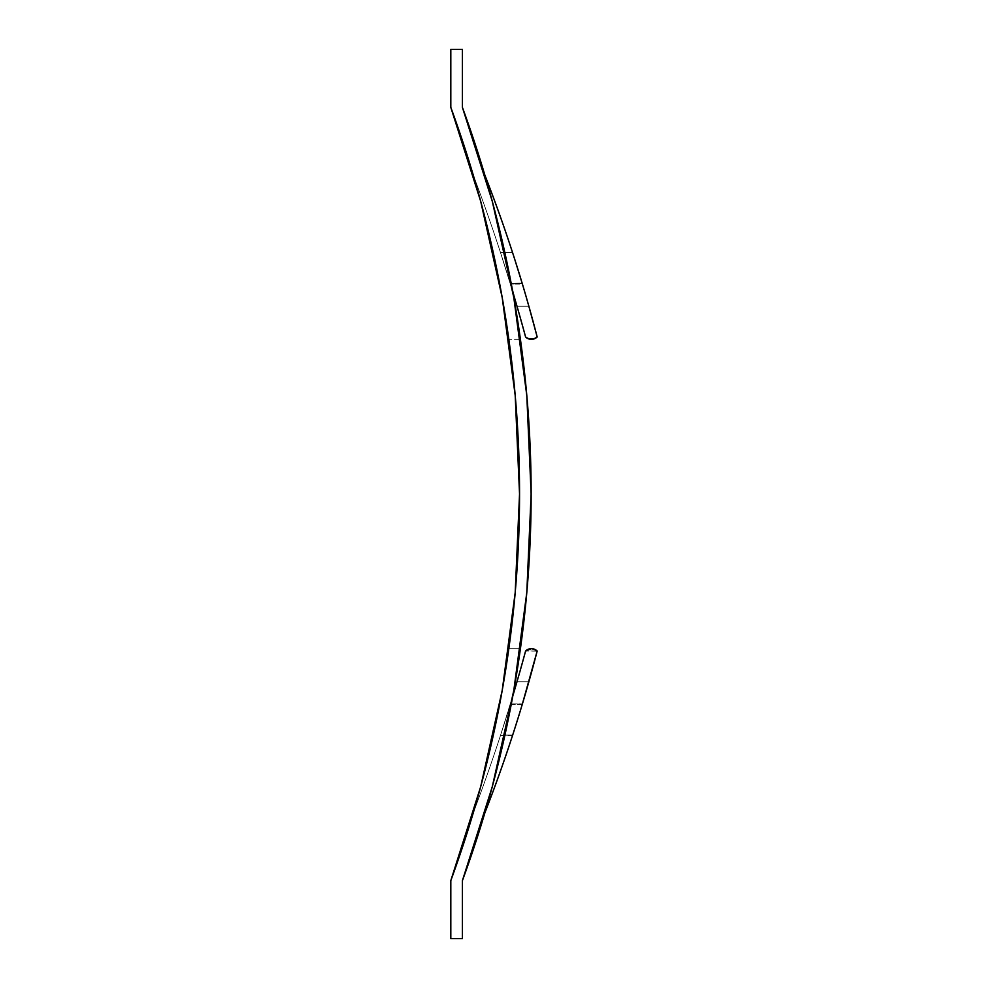 <?xml version="1.0" encoding="UTF-8"?>
<svg xmlns="http://www.w3.org/2000/svg" width="988" height="988" viewBox="0 0 988 988"><rect width="100%" height="100%" fill="white"/><g stroke="black" fill="none" stroke-linecap="round" stroke-linejoin="round"><path stroke-width="0.74" stroke-dasharray="4.94 3.71" d="M515.205 395.447L519.54 494A1121.701 1121.701 0 0 1 519.54 494.951A1121.701 1121.701 0 0 0 519.54 494A1121.701 1121.701 0 0 0 519.54 493.049A1121.701 1121.701 0 0 1 519.54 494A1121.701 1121.701 0 0 1 519.54 494.951M480.711 786.609L450.812 880.604L450.812 938.6L462.409 938.6L462.409 880.604L462.409 938.6L450.812 938.6L450.812 880.604A1121.701 1121.701 0 0 0 450.973 880.16M492.53 785.769A1121.701 1121.701 0 0 0 512.809 695.947A1734.224 1734.224 0 0 1 473.24 812.951A1734.224 1734.224 0 0 0 512.809 695.947L512.809 695.947A1734.224 1734.224 0 0 1 473.24 812.951A1734.224 1734.224 0 0 0 512.809 695.947L512.809 695.947A1121.701 1121.701 0 0 0 513.661 691.267A1121.701 1121.701 0 0 1 512.809 695.947A1121.701 1121.701 0 0 1 492.53 785.769A1121.701 1121.701 0 0 0 512.809 695.947L515.081 683.153L512.809 695.947A1121.701 1121.701 0 0 1 492.53 785.769A1121.701 1121.701 0 0 0 520.429 339.353L508.832 339.353L520.429 339.353A1121.701 1121.701 0 0 0 513.982 298.574A1121.701 1121.701 0 0 1 526.715 394.484A1121.701 1121.701 0 0 0 520.429 339.353L512.772 291.917C505.56 252.459 496.248 213.507 484.836 175.049A1121.701 1121.701 0 0 1 492.086 200.576A1121.701 1121.701 0 0 0 484.836 175.049C496.248 213.507 505.56 252.459 512.784 291.917L510.216 283.433L511.191 283.433L512.772 291.917L511.315 284.075L510.413 284.075L500.471 252.496L510.216 283.433L511.191 283.433L504.819 252.496L500.471 252.496L504.819 252.496L511.315 284.075L510.413 284.075L512.772 291.917A1734.224 1734.224 0 0 0 473.24 175.049A1734.224 1734.224 0 0 1 512.772 291.917L500.471 252.496L512.772 291.917C505.547 252.459 496.235 213.507 484.836 175.049C496.235 213.507 505.547 252.459 512.772 291.917L504.819 252.496L512.772 291.917A1734.224 1734.224 0 0 0 473.24 175.049A1734.224 1734.224 0 0 1 512.772 291.917L520.417 339.353A1121.701 1121.701 0 0 1 531.136 494A1121.701 1121.701 0 0 0 462.409 107.396L462.409 49.4L462.409 107.396M531.136 493.012A1121.701 1121.701 0 0 0 526.888 396.423A1121.701 1121.701 0 0 1 531.136 493.012L531.136 494A1121.701 1121.701 0 0 1 513.995 689.402A1121.701 1121.701 0 0 0 526.715 593.529A1121.701 1121.701 0 0 1 520.429 648.647L508.832 648.647L520.429 648.647A1121.701 1121.701 0 0 0 531.136 494A1121.701 1121.701 0 0 1 526.888 591.565A1121.701 1121.701 0 0 0 531.136 494M522.294 283.692L511.327 284.075L515.798 302.106L512.784 291.892A1734.224 1734.224 0 0 0 473.24 175.049A1734.224 1734.224 0 0 1 512.772 291.917A1121.701 1121.701 0 0 0 492.53 202.207A1121.701 1121.701 0 0 1 513.661 296.758A1121.701 1121.701 0 0 0 484.836 175.049A1121.701 1121.701 0 0 1 492.086 200.576A1121.701 1121.701 0 0 0 484.836 175.049A1121.701 1121.701 0 0 1 492.086 200.576L513.822 297.66L526.802 395.447M462.606 880.086A1121.701 1121.701 0 0 0 492.086 787.436A1121.701 1121.701 0 0 1 484.836 812.951A1121.701 1121.701 0 0 0 492.086 787.436A1121.701 1121.701 0 0 1 484.836 812.951A1431.81 1431.81 0 0 0 537.188 651.018L531.383 648.647L525.591 651.018A1734.224 1734.224 0 0 1 525.554 651.166M515.094 688.253L525.591 651.018L520.133 670.778L525.591 651.018L537.151 651.141M515.168 687.994L500.471 735.504L513.031 695.219M492.086 787.436A1121.701 1121.701 0 0 1 484.836 812.951L484.836 812.951A1431.81 1431.81 0 0 0 537.188 651.018L522.22 704.568L510.216 704.568L520.133 670.778L516.971 681.806L528.852 681.806L516.971 681.806L528.852 681.806L516.601 722.808M528.864 681.757L531.902 670.864M516.304 723.747L512.574 735.368M531.952 670.679L537.188 651.018L534.681 649.326M514.106 730.651L512.71 734.973L500.471 735.504L510.413 703.925L522.405 703.925L519.058 714.917M504.954 734.973L512.71 734.973L504.954 734.973M522.22 704.568L510.216 704.568L500.471 735.504L512.55 735.467M528.481 649.178L525.591 651.018L537.188 651.018L531.371 648.647L525.591 651.018L520.133 670.778M528.852 681.806L516.971 681.806L510.413 703.925L522.405 703.925M535.051 649.499L531.371 648.647L527.716 649.499M531.383 648.647L537.188 651.018A8.262 8.262 0 0 0 525.591 651.018A8.262 8.262 0 0 1 535.002 649.474M520.429 339.353L508.832 339.353L520.429 339.353M508.832 648.647L520.429 648.647L508.832 648.647M492.53 202.219A1121.701 1121.701 0 0 1 512.784 291.892A1121.701 1121.701 0 0 0 492.53 202.207A1121.701 1121.701 0 0 1 512.784 291.892C505.547 252.459 496.235 213.507 484.836 175.049L484.836 175.049C496.235 213.507 505.547 252.459 512.772 291.917L525.591 336.982A8.262 8.262 0 0 0 529.284 339.082M450.812 107.396L450.812 49.4L462.409 49.4L450.812 49.4L450.812 107.396L480.711 201.391L502.225 297.66M504.831 735.504L512.809 695.972M513.822 690.34L526.888 591.565M519.54 494L515.205 592.553M534.286 338.835L537.188 336.982L531.371 339.353A8.262 8.262 0 0 0 537.188 336.982L531.371 339.353L525.591 336.982L520.133 317.222L525.591 336.982L529.321 339.094A8.262 8.262 0 0 0 531.371 339.353L525.591 336.982L531.371 339.353L525.591 336.982L515.798 302.106L516.983 306.194L528.852 306.194L516.983 306.194L528.852 306.194L516.983 306.194L520.133 317.222L512.784 291.892L511.204 283.433L522.109 283.062M516.502 264.87L512.537 252.496L504.831 252.496L511.204 283.433L504.831 252.496L512.537 252.496L514.686 259.177M507.573 265.241L511.327 284.075L507.573 265.241M529.321 339.094L535.051 338.501L537.188 336.982L522.22 283.433L511.204 283.433L512.784 291.892L511.327 284.075L522.405 284.075L518.317 270.687M522.405 284.075L531.927 317.247M531.371 339.353L534.681 338.674L537.188 336.982A1431.81 1431.81 0 0 0 484.836 175.049A1431.81 1431.81 0 0 1 537.188 336.982L537.163 336.883M537.188 336.982L531.902 317.148"/><path stroke-width="1.48" d="M519.54 494.951A1121.701 1121.701 0 0 1 508.832 648.647L508.832 648.647A1121.701 1121.701 0 0 1 473.24 812.951L473.24 812.951A1121.701 1121.701 0 0 0 519.54 494.939A1121.701 1121.701 0 0 1 473.24 812.951A1121.701 1121.701 0 0 0 519.54 494A1121.701 1121.701 0 0 1 450.812 880.604L450.812 938.6L462.409 938.6L462.409 880.604A1121.701 1121.701 0 0 0 462.606 880.086M450.973 880.16A1121.701 1121.701 0 0 0 519.54 494L515.205 592.553L502.225 690.34L480.711 786.609L450.812 880.604L450.812 938.6L462.409 938.6L462.409 880.604L492.308 786.609L513.822 690.34L526.802 592.553L531.136 494A1121.701 1121.701 0 0 0 531.136 493.012A1121.701 1121.701 0 0 1 462.409 880.604L492.308 786.609L504.831 735.504M526.888 396.423A1121.701 1121.701 0 0 0 526.715 394.484A1121.701 1121.701 0 0 1 526.888 396.423M492.308 201.391L462.409 107.396A1121.701 1121.701 0 0 1 531.136 494L526.802 395.447L513.822 297.66L492.308 201.391L462.409 107.396L462.409 49.4L450.812 49.4L450.812 107.396A1121.701 1121.701 0 0 1 519.54 494A1121.701 1121.701 0 0 0 473.24 175.049A1121.701 1121.701 0 0 1 508.832 339.353A1121.701 1121.701 0 0 0 473.24 175.049L473.24 175.049A1121.701 1121.701 0 0 1 508.832 339.353L508.832 339.353A1121.701 1121.701 0 0 1 519.54 494L515.205 395.447L502.225 297.66L515.205 395.447M492.086 200.576A1121.701 1121.701 0 0 1 492.53 202.219A1121.701 1121.701 0 0 0 492.086 200.589A1121.701 1121.701 0 0 1 492.53 202.219A1121.701 1121.701 0 0 0 492.086 200.589A1121.701 1121.701 0 0 1 492.53 202.219M513.661 296.758A1121.701 1121.701 0 0 1 513.982 298.574A1121.701 1121.701 0 0 0 513.661 296.758M525.554 651.166A1734.224 1734.224 0 0 1 512.809 695.947A1734.224 1734.224 0 0 0 525.591 651.018A1734.224 1734.224 0 0 1 512.809 695.947A1734.224 1734.224 0 0 0 525.591 651.018A8.262 8.262 0 0 1 537.188 651.018L522.22 704.568M492.53 785.769A1121.701 1121.701 0 0 1 492.086 787.436A1121.701 1121.701 0 0 0 492.53 785.769A1121.701 1121.701 0 0 1 492.086 787.436A1121.701 1121.701 0 0 0 492.53 785.769A1121.701 1121.701 0 0 1 492.086 787.436M520.429 648.647L515.081 683.153L520.429 648.647M513.995 689.402A1121.701 1121.701 0 0 1 513.661 691.267A1121.701 1121.701 0 0 0 513.995 689.402M526.715 593.529A1121.701 1121.701 0 0 0 526.888 591.565A1121.701 1121.701 0 0 1 526.715 593.529M515.131 688.117L520.182 670.593M513.031 695.219L515.094 688.253M519.54 494A1121.701 1121.701 0 0 0 508.832 339.353A1121.701 1121.701 0 0 1 519.54 493.061A1121.701 1121.701 0 0 0 450.812 107.396L480.711 201.391L502.225 297.66M516.601 722.808L516.304 723.747M522.405 703.925L537.188 651.018A1431.81 1431.81 0 0 1 484.836 812.951A1431.81 1431.81 0 0 0 537.188 651.018L534.52 649.252L531.371 648.647L525.591 651.018L531.383 648.647A8.262 8.262 0 0 1 531.371 648.647L531.445 648.647M512.537 735.504L516.539 723.006L512.537 735.504M519.058 714.917L514.106 730.651M529.321 648.906L527.716 649.499M535.051 649.499L533.434 648.906M535.002 649.474A8.262 8.262 0 0 1 537.188 651.018M462.409 107.396L462.409 49.4L450.812 49.4L450.812 107.396M512.809 695.972L513.822 690.34M526.802 592.553L531.136 494L526.802 395.447M515.205 592.553L502.225 690.34L480.711 786.609M525.591 336.982A8.262 8.262 0 0 0 525.604 336.994A1792.096 1792.096 0 0 0 512.784 291.892A1792.096 1792.096 0 0 1 525.591 336.982A1792.096 1792.096 0 0 0 512.784 291.892A1792.096 1792.096 0 0 1 525.591 336.982L525.604 336.994A8.262 8.262 0 0 0 531.371 339.353L534.52 338.748L528.247 338.736L525.591 336.982M527.703 338.489A8.262 8.262 0 0 0 527.74 338.514L529.321 339.094L527.716 338.501M514.686 259.177L522.405 284.075M518.317 270.687L522.294 283.692M531.47 339.353L531.371 339.353A8.262 8.262 0 0 0 537.188 336.982A1431.81 1431.81 0 0 0 484.836 175.049A1431.81 1431.81 0 0 1 537.188 336.982L528.852 306.194L537.188 336.982L534.52 338.748M535.051 338.501L533.434 339.094L535.051 338.501M522.22 283.433L516.576 265.105"/></g></svg>
